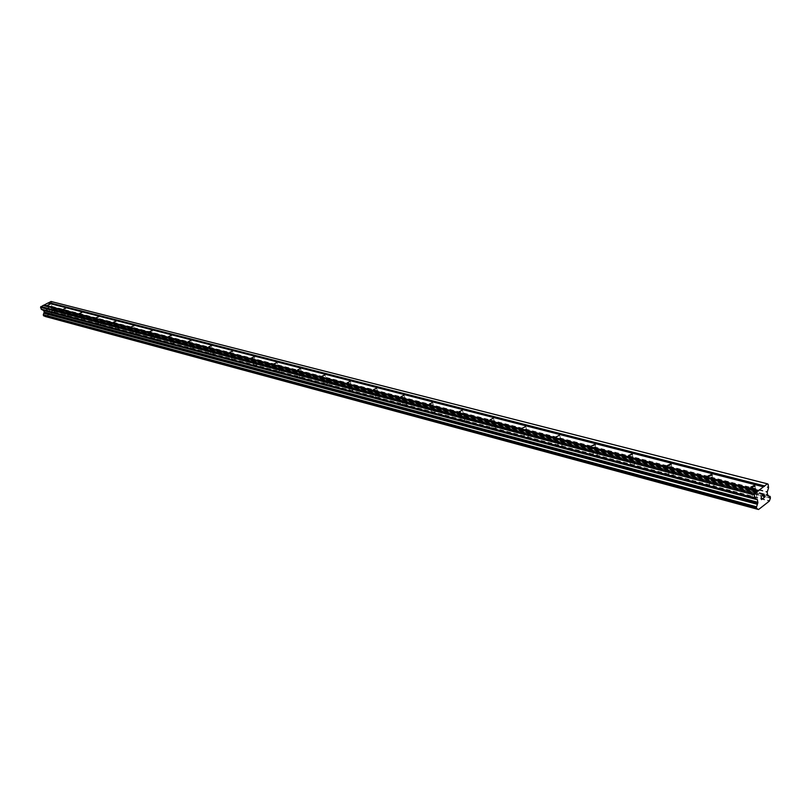 <?xml version="1.0" encoding="UTF-8"?>
<svg xmlns="http://www.w3.org/2000/svg" width="811" height="811" viewBox="0 0 811 811"><rect width="100%" height="100%" fill="white"/><g stroke="black" fill="none" stroke-linecap="round" stroke-linejoin="round"><path stroke-width="0.61" stroke-dasharray="4.05 3.04" d="M50.14 311.971L52.411 310.988L50.14 311.971M65.863 316.138L68.165 315.134L65.863 316.138M82.073 320.426L84.405 319.412L82.073 320.426M98.8 324.856L101.162 323.832L98.8 324.856M116.054 329.428L118.447 328.384L116.054 329.428M133.866 334.152L136.289 333.088L133.866 334.152M152.275 339.028L154.729 337.944L152.275 339.028M171.293 344.067L173.777 342.962L171.293 344.067M190.96 349.277L193.484 348.152L190.96 349.277M211.316 354.671L213.871 353.525L211.316 354.671M232.392 360.246L234.977 359.091L232.392 360.246M254.218 366.035L256.834 364.849L254.218 366.035M276.845 372.026L279.501 370.83L276.845 372.026M300.323 378.25L303.01 377.024L300.323 378.25M324.684 384.698L327.421 383.451L324.684 384.698M349.997 391.409L352.765 390.142L349.997 391.409M376.304 398.373L379.112 397.086L376.304 398.373M403.675 405.632L406.534 404.304L403.675 405.632M432.162 413.174L435.071 411.826L432.162 413.174M461.854 421.041L464.804 419.672L461.854 421.041M492.824 429.252L495.825 427.843L492.824 429.252M525.143 437.808L528.143 436.987L528.194 436.379L525.143 437.808M558.921 446.76L561.962 445.938L562.013 445.3L558.921 446.76M594.24 456.117L597.332 455.306L597.393 454.626L596.835 454.312L593.682 455.802L594.24 456.117M631.211 465.909L634.354 465.119L634.425 464.389L633.827 464.054L630.613 465.575L631.211 465.909M669.967 476.179L673.16 475.408L673.242 474.628L672.593 474.263L669.328 475.814L669.967 476.179M710.629 486.955L713.883 486.195L713.964 485.363L713.264 484.978L709.939 486.559L710.629 486.955M753.348 498.268L756.643 497.538L756.744 496.646L755.994 496.231L752.598 497.853L753.348 498.268M46.815 310.684L46.531 309.873L46.815 310.684L47.768 310.207L46.815 310.684M46.531 309.873L47.048 309.609L46.531 309.873M46.48 309.731L46.197 308.92L46.48 309.731M46.197 308.92L47.15 308.444L46.197 308.93M47.099 308.312L46.024 308.849L46.734 310.877L47.819 310.339L46.744 310.877L46.024 308.849L47.109 308.312M48.883 308.433L48.042 307.998L48.883 308.433M49.015 307.359L47.737 307.998L49.309 308.91L48.69 309.64L49.309 308.91L47.737 307.998L49.015 307.359M45.264 316.503L53.921 312.164L54.651 310.339L54.286 309.326L51.995 308.17L51.448 306.244L52.35 303.598L51.022 301.479M52.766 308.646L768.433 495.47L52.766 308.646M44.919 316.199L756.896 508.659M764.327 497.204L763.171 498.339M763.455 496.403L764.053 495.683M762.644 495.298L763.942 494.041M761.529 499.617L761.103 496.231M48.092 303.142L763.698 486.965M51.701 301.763L768.129 484.208M52.908 308.778L768.585 495.673M54.002 311.9L769.446 500.691M53.962 312.063L769.375 500.955M53.921 312.164L769.315 501.137M43.297 305.524L757.727 491.567M52.35 303.598L768.635 487.168M52.34 303.963L768.575 487.766M51.448 306.244L767.226 491.659M51.448 306.599L767.165 492.257M51.995 308.17L767.601 494.781M52.218 308.413L767.824 495.156M54.155 309.315L768.757 496.068M770.065 496.362L54.256 309.315M54.398 309.447L770.247 496.575M54.651 310.167L770.44 497.721M770.409 498.045L54.641 310.36L770.409 498.015M54.55 310.471L770.288 498.248M52.411 310.988L50.079 304.368M50.221 311.982L51.438 312.103L52.391 311.181M68.165 315.134L65.833 308.423M65.955 316.148L67.171 316.27L68.144 315.337M84.405 319.412L82.063 312.61M82.175 320.446L83.401 320.568L84.385 319.635M101.162 323.832L98.81 316.929M98.901 324.876L100.128 324.998L101.132 324.055M118.447 328.384L116.095 321.389M116.166 329.448L117.392 329.56L118.416 328.617M136.289 333.088L133.937 325.992M133.987 334.173L135.224 334.284L136.268 333.331M154.729 337.944L152.367 330.746M152.397 339.049L153.634 339.16L154.698 338.207M173.777 342.962L171.415 335.663M171.425 344.087L172.672 344.199L173.757 343.235M193.484 348.152L191.122 340.742M191.102 349.298L192.349 349.409L193.454 348.446M213.871 353.525L211.509 346.003M211.458 354.691L212.715 354.802L213.84 353.829M234.977 359.091L232.625 351.457M232.534 360.277L233.801 360.378L234.947 359.415M256.834 364.849L254.492 357.104M254.38 366.065L255.637 366.156L256.803 365.193M279.501 370.83L277.169 362.953M277.017 372.056L278.274 372.158L279.471 371.185M303.01 377.024L300.688 369.025M300.496 378.281L301.763 378.372L302.979 377.399M327.421 383.451L325.099 375.331M324.876 384.738L327.38 383.856M352.765 390.142L350.464 381.88M350.2 391.449L352.734 390.557M379.112 397.086L376.831 388.692M376.517 398.414L379.082 397.532M406.534 404.304L404.263 395.778M403.898 405.672L406.493 404.78M435.071 411.826L432.831 403.168M432.415 413.225L435.031 412.333M464.804 419.672L462.594 410.863M462.118 421.091L464.764 420.199M495.825 427.843L493.646 418.881M493.108 429.303L495.774 428.411M528.194 436.379L526.055 427.265M525.447 437.869L528.143 436.987M562.013 445.3L559.925 436.024M559.245 446.82L561.962 445.938M597.393 454.626L595.345 445.188M594.595 456.177L597.332 455.306M634.425 464.389L632.438 454.789M631.597 465.98L634.354 465.119M673.242 474.628L671.315 464.845M670.383 476.25L673.16 475.408M713.964 485.363L712.109 475.408M711.085 487.026L713.883 486.195M756.744 496.646L754.97 486.509M753.835 498.349L756.643 497.538M752.598 497.853L750.702 487.147M709.939 486.559L707.973 476.087M669.328 475.814L667.291 465.565M630.613 465.575L628.525 455.539M593.682 455.802L591.533 445.969M558.394 446.466L556.214 436.825M524.666 437.534L522.436 428.086M492.368 428.989L490.108 419.723M461.439 420.808L459.148 411.714M431.766 412.951L429.455 404.03M403.3 405.419L400.969 396.66M375.949 398.181L373.597 389.574M349.663 391.216L347.301 382.772M324.38 384.526L321.997 376.223M300.029 378.078L297.647 369.917M276.571 371.874L274.179 363.845M253.955 365.883L251.562 357.986M232.139 360.114L229.746 352.339M211.083 354.539L208.68 346.885M190.747 349.146L188.345 341.624M171.08 343.945L168.688 336.535M152.073 338.917L149.68 331.618M133.683 334.041L131.291 326.853M115.872 329.327L113.489 322.241M98.628 324.765L96.245 317.78M81.911 320.335L79.539 313.451M65.711 316.047L63.339 309.265M49.988 311.88L47.626 305.189M53.567 309.336L769.284 496.494M44.382 315.854L757.606 508.558"/><path stroke-width="1.22" d="M49.907 304.216L47.626 305.189L49.907 304.216M65.65 308.261L63.339 309.265L65.65 308.261M81.87 312.448L79.539 313.451L81.87 312.448M98.607 316.756L96.245 317.78L98.607 316.756M115.882 321.197L113.489 322.241L115.882 321.197M133.714 325.789L131.291 326.853L133.714 325.789M152.133 330.533L149.68 331.618L152.133 330.533M171.172 335.44L168.688 336.535L171.172 335.44M190.859 340.508L188.345 341.624L190.859 340.508M211.235 345.75L208.68 346.885L211.235 345.75M232.331 351.183L229.746 352.339L232.331 351.183M254.188 356.81L251.562 357.986L254.188 356.81M276.845 362.639L274.179 363.845L276.845 362.639M300.344 368.691L297.647 369.917L300.344 368.691M324.735 374.976L321.997 376.223L324.735 374.976M350.078 381.494L347.301 382.772L350.078 381.494M376.426 388.276L373.597 389.574L376.426 388.276M403.827 395.342L400.969 396.66L403.827 395.342M432.364 402.682L429.455 404.03L432.364 402.682M462.098 410.346L459.148 411.714L462.098 410.346M493.118 418.324L490.108 419.723L493.118 418.324M525.487 426.657L522.436 428.086L525.487 426.657M559.316 435.375L556.214 436.825L559.316 435.375M594.696 444.479L595.264 444.793L591.533 445.969L594.696 444.479M631.749 454.018L632.347 454.353L628.525 455.539L631.749 454.018M670.575 464.014L671.224 464.368L667.94 465.919L667.291 465.565L670.575 464.014M711.308 474.506L712.007 474.891L708.662 476.473L707.973 476.087L711.308 474.506M754.118 485.525L754.869 485.941L751.462 487.553L750.702 487.147L754.118 485.525M763.445 486.833L767.368 483.812L768.129 484.208L768.575 487.766L767.165 492.257L767.601 494.781L769.284 496.494L770.136 496.383L770.409 498.045L769.315 501.137L758.549 509.521L756.734 508.669L756.42 507.321L757.849 502.901L757.464 499.769L754.98 498.258L754.23 494.913L754.696 493.564L763.445 486.833L47.869 303.04L43.348 305.494M767.368 483.812L51.022 301.479L48.143 303.111M44.919 316.199L758.549 509.521M757.474 491.436L43.074 305.423L40.55 307.308L41.422 309.396L43.652 310.491L44.21 312.063L43.287 314.83L43.713 315.874L756.775 508.679M764.327 497.204L764.094 495.896L764.317 497.204L763.171 498.339L764.509 497.295L763.171 498.339M764.094 495.896L763.455 496.403L764.094 495.896M763.455 496.403L763.83 494.375L764.053 495.683M763.83 494.375L762.644 495.298L763.83 494.375M762.644 495.298L763.952 494.041L764.52 497.295L763.942 494.041M761.61 499.069L761.103 496.231L761.61 499.069L761.955 498.309M761.803 498.877L761.549 499.586L761.803 498.877M761.529 499.617L761.113 496.231M48.711 302.827L764.469 486.377M48.812 302.574L764.621 485.931M45.173 316.472L758.397 509.46M45.041 316.391L758.305 509.369M43.936 313.269L757.423 504.33M43.956 313.046L757.474 503.966M40.55 307.308L754.23 494.913M40.854 306.528L754.696 493.564M43.926 305.21L758.508 490.969M44.027 304.956L758.66 490.523M768.757 496.068L769.974 496.393M756.734 508.669L43.652 315.854L756.744 508.669M43.541 315.732L756.622 508.477M43.287 315.013L756.42 507.321M43.287 314.83L756.44 507.027L43.287 314.83M43.378 314.709L756.572 506.804M44.2 312.417L757.849 502.901M44.21 312.063L757.91 502.303M43.652 310.491L757.464 499.769M43.429 310.248L757.231 499.394M41.422 309.396L754.98 498.258M41.199 309.153L754.757 497.873M712.109 475.408L712.007 474.891M754.97 486.509L754.869 485.941M45.152 316.462L758.417 509.47"/></g></svg>
